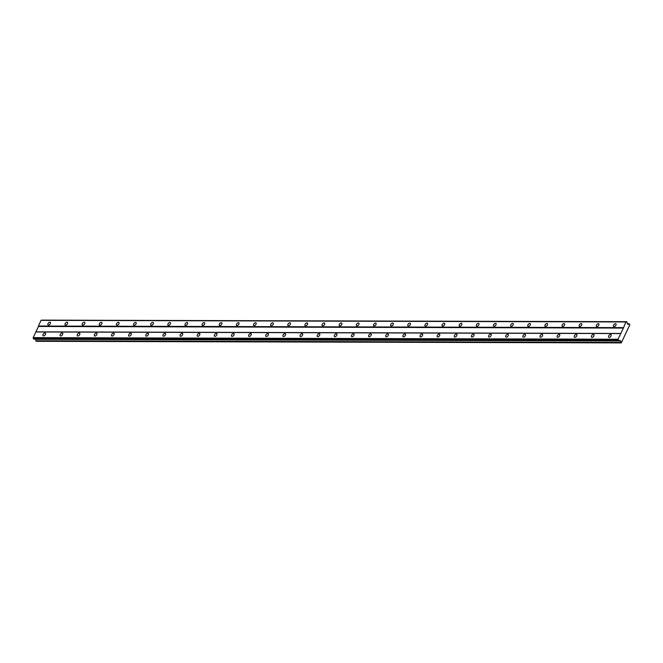 <?xml version="1.0" encoding="UTF-8"?>
<svg xmlns="http://www.w3.org/2000/svg" width="663" height="663" viewBox="0 0 663 663"><rect width="100%" height="100%" fill="white"/><g stroke="black" fill="none" stroke-linecap="round" stroke-linejoin="round"><path stroke-width="0.99" d="M614.095 326.652A1.74 1.003 -50.1 0 0 615.77 325.5A1.74 1.003 -50.1 0 0 615.894 323.834A1.74 1.003 -50.1 0 0 615.446 323.685A1.74 1.003 -50.1 0 0 613.772 324.837A1.74 1.003 -50.1 0 0 613.656 326.511A1.74 1.003 -50.1 0 0 614.095 326.652M48.515 325.11A1.74 1.003 -50.1 0 0 50.189 323.958A1.74 1.003 -50.1 0 0 50.305 322.284A1.74 1.003 -50.1 0 0 49.866 322.143A1.74 1.003 -50.1 0 0 48.192 323.295A1.74 1.003 -50.1 0 0 48.068 324.961A1.74 1.003 -50.1 0 0 48.515 325.11M65.654 325.152A1.74 1.003 -50.1 0 0 67.328 324A1.74 1.003 -50.1 0 0 67.444 322.334A1.74 1.003 -50.1 0 0 67.004 322.185A1.74 1.003 -50.1 0 0 65.33 323.337A1.74 1.003 -50.1 0 0 65.206 325.011A1.74 1.003 -50.1 0 0 65.654 325.152M82.792 325.201A1.74 1.003 -50.1 0 0 84.466 324.05A1.74 1.003 -50.1 0 0 84.582 322.384A1.74 1.003 -50.1 0 0 84.143 322.235A1.74 1.003 -50.1 0 0 82.469 323.387A1.74 1.003 -50.1 0 0 82.345 325.052A1.74 1.003 -50.1 0 0 82.792 325.201M99.931 325.251A1.74 1.003 -50.1 0 0 101.605 324.099A1.74 1.003 -50.1 0 0 101.721 322.425A1.74 1.003 -50.1 0 0 101.282 322.276A1.74 1.003 -50.1 0 0 99.607 323.428A1.74 1.003 -50.1 0 0 99.483 325.102A1.74 1.003 -50.1 0 0 99.931 325.251M117.069 325.293A1.74 1.003 -50.1 0 0 118.743 324.141A1.74 1.003 -50.1 0 0 118.859 322.475A1.74 1.003 -50.1 0 0 118.42 322.326A1.74 1.003 -50.1 0 0 116.746 323.478A1.74 1.003 -50.1 0 0 116.622 325.152A1.74 1.003 -50.1 0 0 117.069 325.293M134.208 325.342A1.74 1.003 -50.1 0 0 135.882 324.19A1.74 1.003 -50.1 0 0 136.006 322.525A1.74 1.003 -50.1 0 0 135.559 322.375A1.74 1.003 -50.1 0 0 133.885 323.527A1.74 1.003 -50.1 0 0 133.76 325.193A1.74 1.003 -50.1 0 0 134.208 325.342M151.346 325.392A1.74 1.003 -50.1 0 0 153.02 324.24A1.74 1.003 -50.1 0 0 153.145 322.566A1.74 1.003 -50.1 0 0 152.697 322.417A1.74 1.003 -50.1 0 0 151.023 323.569A1.74 1.003 -50.1 0 0 150.899 325.243A1.74 1.003 -50.1 0 0 151.346 325.392M168.485 325.434A1.74 1.003 -50.1 0 0 170.159 324.282A1.74 1.003 -50.1 0 0 170.283 322.616A1.74 1.003 -50.1 0 0 169.836 322.467A1.74 1.003 -50.1 0 0 168.162 323.619A1.74 1.003 -50.1 0 0 168.037 325.293A1.74 1.003 -50.1 0 0 168.485 325.434M185.623 325.483A1.74 1.003 -50.1 0 0 187.297 324.331A1.74 1.003 -50.1 0 0 187.422 322.666A1.74 1.003 -50.1 0 0 186.974 322.516A1.74 1.003 -50.1 0 0 185.3 323.668A1.74 1.003 -50.1 0 0 185.184 325.334A1.74 1.003 -50.1 0 0 185.623 325.483M202.762 325.533A1.74 1.003 -50.1 0 0 204.436 324.381A1.74 1.003 -50.1 0 0 204.56 322.707A1.74 1.003 -50.1 0 0 204.113 322.558A1.74 1.003 -50.1 0 0 202.439 323.71A1.74 1.003 -50.1 0 0 202.323 325.384A1.74 1.003 -50.1 0 0 202.762 325.533M219.901 325.574A1.74 1.003 -50.1 0 0 221.575 324.422A1.74 1.003 -50.1 0 0 221.699 322.757A1.74 1.003 -50.1 0 0 221.251 322.608A1.74 1.003 -50.1 0 0 219.577 323.759A1.74 1.003 -50.1 0 0 219.461 325.425A1.74 1.003 -50.1 0 0 219.901 325.574M237.039 325.624A1.74 1.003 -50.1 0 0 238.713 324.472A1.74 1.003 -50.1 0 0 238.837 322.806A1.74 1.003 -50.1 0 0 238.39 322.657A1.74 1.003 -50.1 0 0 236.716 323.809A1.74 1.003 -50.1 0 0 236.6 325.475A1.74 1.003 -50.1 0 0 237.039 325.624M254.178 325.674A1.74 1.003 -50.1 0 0 255.852 324.522A1.74 1.003 -50.1 0 0 255.976 322.848A1.74 1.003 -50.1 0 0 255.528 322.699A1.74 1.003 -50.1 0 0 253.854 323.851A1.74 1.003 -50.1 0 0 253.738 325.525A1.74 1.003 -50.1 0 0 254.178 325.674M271.316 325.715A1.74 1.003 -50.1 0 0 272.99 324.563A1.74 1.003 -50.1 0 0 273.115 322.898A1.74 1.003 -50.1 0 0 272.667 322.748A1.74 1.003 -50.1 0 0 270.993 323.9A1.74 1.003 -50.1 0 0 270.877 325.566A1.74 1.003 -50.1 0 0 271.316 325.715M288.455 325.765A1.74 1.003 -50.1 0 0 290.129 324.613A1.74 1.003 -50.1 0 0 290.253 322.939A1.74 1.003 -50.1 0 0 289.814 322.798A1.74 1.003 -50.1 0 0 288.132 323.95A1.74 1.003 -50.1 0 0 288.015 325.616A1.74 1.003 -50.1 0 0 288.455 325.765M305.593 325.815A1.74 1.003 -50.1 0 0 307.267 324.663A1.74 1.003 -50.1 0 0 307.392 322.989A1.74 1.003 -50.1 0 0 306.952 322.84A1.74 1.003 -50.1 0 0 305.27 323.992A1.74 1.003 -50.1 0 0 305.154 325.666A1.74 1.003 -50.1 0 0 305.593 325.815M322.732 325.856A1.74 1.003 -50.1 0 0 324.414 324.704A1.74 1.003 -50.1 0 0 324.53 323.038A1.74 1.003 -50.1 0 0 324.091 322.889A1.74 1.003 -50.1 0 0 322.409 324.041A1.74 1.003 -50.1 0 0 322.293 325.707A1.74 1.003 -50.1 0 0 322.732 325.856M339.87 325.906A1.74 1.003 -50.1 0 0 341.553 324.754A1.74 1.003 -50.1 0 0 341.669 323.08A1.74 1.003 -50.1 0 0 341.23 322.939A1.74 1.003 -50.1 0 0 339.547 324.091A1.74 1.003 -50.1 0 0 339.431 325.757A1.74 1.003 -50.1 0 0 339.87 325.906M357.009 325.956A1.74 1.003 -50.1 0 0 358.691 324.804A1.74 1.003 -50.1 0 0 358.807 323.13A1.74 1.003 -50.1 0 0 358.368 322.98A1.74 1.003 -50.1 0 0 356.694 324.132A1.74 1.003 -50.1 0 0 356.57 325.806A1.74 1.003 -50.1 0 0 357.009 325.956M374.156 325.997A1.74 1.003 -50.1 0 0 375.83 324.845A1.74 1.003 -50.1 0 0 375.946 323.179A1.74 1.003 -50.1 0 0 375.507 323.03A1.74 1.003 -50.1 0 0 373.833 324.182A1.74 1.003 -50.1 0 0 373.708 325.848A1.74 1.003 -50.1 0 0 374.156 325.997M391.294 326.047A1.74 1.003 -50.1 0 0 392.968 324.895A1.74 1.003 -50.1 0 0 393.084 323.221A1.74 1.003 -50.1 0 0 392.645 323.08A1.74 1.003 -50.1 0 0 390.971 324.232A1.74 1.003 -50.1 0 0 390.847 325.898A1.74 1.003 -50.1 0 0 391.294 326.047M408.433 326.088A1.74 1.003 -50.1 0 0 410.107 324.936A1.74 1.003 -50.1 0 0 410.223 323.271A1.74 1.003 -50.1 0 0 409.784 323.121A1.74 1.003 -50.1 0 0 408.11 324.273A1.74 1.003 -50.1 0 0 407.985 325.947A1.74 1.003 -50.1 0 0 408.433 326.088M425.571 326.138A1.74 1.003 -50.1 0 0 427.245 324.986A1.74 1.003 -50.1 0 0 427.362 323.32A1.74 1.003 -50.1 0 0 426.922 323.171A1.74 1.003 -50.1 0 0 425.248 324.323A1.74 1.003 -50.1 0 0 425.124 325.989A1.74 1.003 -50.1 0 0 425.571 326.138M442.71 326.188A1.74 1.003 -50.1 0 0 444.384 325.036A1.74 1.003 -50.1 0 0 444.5 323.362A1.74 1.003 -50.1 0 0 444.061 323.221A1.74 1.003 -50.1 0 0 442.387 324.373A1.74 1.003 -50.1 0 0 442.262 326.039A1.74 1.003 -50.1 0 0 442.71 326.188M459.849 326.229A1.74 1.003 -50.1 0 0 461.523 325.077A1.74 1.003 -50.1 0 0 461.639 323.411A1.74 1.003 -50.1 0 0 461.199 323.262A1.74 1.003 -50.1 0 0 459.525 324.414A1.74 1.003 -50.1 0 0 459.401 326.088A1.74 1.003 -50.1 0 0 459.849 326.229M476.987 326.279A1.74 1.003 -50.1 0 0 478.661 325.127A1.74 1.003 -50.1 0 0 478.777 323.461A1.74 1.003 -50.1 0 0 478.338 323.312A1.74 1.003 -50.1 0 0 476.664 324.464A1.74 1.003 -50.1 0 0 476.54 326.13A1.74 1.003 -50.1 0 0 476.987 326.279M494.126 326.329A1.74 1.003 -50.1 0 0 495.8 325.177A1.74 1.003 -50.1 0 0 495.924 323.503A1.74 1.003 -50.1 0 0 495.476 323.362A1.74 1.003 -50.1 0 0 493.802 324.514A1.74 1.003 -50.1 0 0 493.678 326.179A1.74 1.003 -50.1 0 0 494.126 326.329M511.264 326.37A1.74 1.003 -50.1 0 0 512.938 325.218A1.74 1.003 -50.1 0 0 513.063 323.552A1.74 1.003 -50.1 0 0 512.615 323.403A1.74 1.003 -50.1 0 0 510.941 324.555A1.74 1.003 -50.1 0 0 510.817 326.229A1.74 1.003 -50.1 0 0 511.264 326.37M528.403 326.42A1.74 1.003 -50.1 0 0 530.077 325.268A1.74 1.003 -50.1 0 0 530.201 323.602A1.74 1.003 -50.1 0 0 529.754 323.453A1.74 1.003 -50.1 0 0 528.08 324.605A1.74 1.003 -50.1 0 0 527.955 326.271A1.74 1.003 -50.1 0 0 528.403 326.42M545.541 326.469A1.74 1.003 -50.1 0 0 547.215 325.318A1.74 1.003 -50.1 0 0 547.34 323.643A1.74 1.003 -50.1 0 0 546.892 323.503A1.74 1.003 -50.1 0 0 545.218 324.655A1.74 1.003 -50.1 0 0 545.102 326.32A1.74 1.003 -50.1 0 0 545.541 326.469M562.68 326.511A1.74 1.003 -50.1 0 0 564.354 325.359A1.74 1.003 -50.1 0 0 564.478 323.693A1.74 1.003 -50.1 0 0 564.031 323.544A1.74 1.003 -50.1 0 0 562.357 324.696A1.74 1.003 -50.1 0 0 562.241 326.37A1.74 1.003 -50.1 0 0 562.68 326.511M579.818 326.561A1.74 1.003 -50.1 0 0 581.492 325.409A1.74 1.003 -50.1 0 0 581.617 323.743A1.74 1.003 -50.1 0 0 581.169 323.594A1.74 1.003 -50.1 0 0 579.495 324.746A1.74 1.003 -50.1 0 0 579.379 326.411A1.74 1.003 -50.1 0 0 579.818 326.561M596.957 326.61A1.74 1.003 -50.1 0 0 598.631 325.458A1.74 1.003 -50.1 0 0 598.755 323.784A1.74 1.003 -50.1 0 0 598.308 323.643A1.74 1.003 -50.1 0 0 596.634 324.795A1.74 1.003 -50.1 0 0 596.518 326.461A1.74 1.003 -50.1 0 0 596.957 326.61M609.181 337.45A1.74 1.003 -50.1 0 0 610.855 336.298A1.74 1.003 -50.1 0 0 610.971 334.624A1.74 1.003 -50.1 0 0 610.532 334.483A1.74 1.003 -50.1 0 0 608.858 335.635A1.74 1.003 -50.1 0 0 608.733 337.301A1.74 1.003 -50.1 0 0 609.181 337.45M43.592 335.901A1.74 1.003 -50.1 0 0 45.266 334.749A1.74 1.003 -50.1 0 0 45.391 333.083A1.74 1.003 -50.1 0 0 44.943 332.934A1.74 1.003 -50.1 0 0 43.269 334.086A1.74 1.003 -50.1 0 0 43.153 335.751A1.74 1.003 -50.1 0 0 43.592 335.901M60.731 335.95A1.74 1.003 -50.1 0 0 62.405 334.798A1.74 1.003 -50.1 0 0 62.529 333.124A1.74 1.003 -50.1 0 0 62.082 332.983A1.74 1.003 -50.1 0 0 60.408 334.135A1.74 1.003 -50.1 0 0 60.292 335.801A1.74 1.003 -50.1 0 0 60.731 335.95M77.869 336A1.74 1.003 -50.1 0 0 79.543 334.848A1.74 1.003 -50.1 0 0 79.668 333.174A1.74 1.003 -50.1 0 0 79.22 333.025A1.74 1.003 -50.1 0 0 77.546 334.177A1.74 1.003 -50.1 0 0 77.43 335.851A1.74 1.003 -50.1 0 0 77.869 336M95.008 336.042A1.74 1.003 -50.1 0 0 96.682 334.89A1.74 1.003 -50.1 0 0 96.806 333.224A1.74 1.003 -50.1 0 0 96.359 333.075A1.74 1.003 -50.1 0 0 94.685 334.227A1.74 1.003 -50.1 0 0 94.569 335.892A1.74 1.003 -50.1 0 0 95.008 336.042M112.146 336.091A1.74 1.003 -50.1 0 0 113.821 334.939A1.74 1.003 -50.1 0 0 113.945 333.265A1.74 1.003 -50.1 0 0 113.497 333.124A1.74 1.003 -50.1 0 0 111.823 334.276A1.74 1.003 -50.1 0 0 111.707 335.942A1.74 1.003 -50.1 0 0 112.146 336.091M129.285 336.141A1.74 1.003 -50.1 0 0 130.959 334.989A1.74 1.003 -50.1 0 0 131.083 333.315A1.74 1.003 -50.1 0 0 130.636 333.166A1.74 1.003 -50.1 0 0 128.962 334.318A1.74 1.003 -50.1 0 0 128.846 335.992A1.74 1.003 -50.1 0 0 129.285 336.141M146.424 336.182A1.74 1.003 -50.1 0 0 148.098 335.03A1.74 1.003 -50.1 0 0 148.222 333.365A1.74 1.003 -50.1 0 0 147.783 333.216A1.74 1.003 -50.1 0 0 146.1 334.367A1.74 1.003 -50.1 0 0 145.984 336.033A1.74 1.003 -50.1 0 0 146.424 336.182M163.562 336.232A1.74 1.003 -50.1 0 0 165.236 335.08A1.74 1.003 -50.1 0 0 165.36 333.406A1.74 1.003 -50.1 0 0 164.921 333.265A1.74 1.003 -50.1 0 0 163.239 334.417A1.74 1.003 -50.1 0 0 163.123 336.083A1.74 1.003 -50.1 0 0 163.562 336.232M180.701 336.282A1.74 1.003 -50.1 0 0 182.383 335.122A1.74 1.003 -50.1 0 0 182.499 333.456A1.74 1.003 -50.1 0 0 182.06 333.307A1.74 1.003 -50.1 0 0 180.377 334.459A1.74 1.003 -50.1 0 0 180.261 336.133A1.74 1.003 -50.1 0 0 180.701 336.282M197.839 336.323A1.74 1.003 -50.1 0 0 199.522 335.171A1.74 1.003 -50.1 0 0 199.638 333.506A1.74 1.003 -50.1 0 0 199.198 333.356A1.74 1.003 -50.1 0 0 197.524 334.508A1.74 1.003 -50.1 0 0 197.4 336.174A1.74 1.003 -50.1 0 0 197.839 336.323M214.978 336.373A1.74 1.003 -50.1 0 0 216.66 335.221A1.74 1.003 -50.1 0 0 216.776 333.547A1.74 1.003 -50.1 0 0 216.337 333.406A1.74 1.003 -50.1 0 0 214.663 334.558A1.74 1.003 -50.1 0 0 214.539 336.224A1.74 1.003 -50.1 0 0 214.978 336.373M232.125 336.414A1.74 1.003 -50.1 0 0 233.799 335.263A1.74 1.003 -50.1 0 0 233.915 333.597A1.74 1.003 -50.1 0 0 233.475 333.448A1.74 1.003 -50.1 0 0 231.801 334.6A1.74 1.003 -50.1 0 0 231.677 336.274A1.74 1.003 -50.1 0 0 232.125 336.414M249.263 336.464A1.74 1.003 -50.1 0 0 250.937 335.312A1.74 1.003 -50.1 0 0 251.053 333.646A1.74 1.003 -50.1 0 0 250.614 333.497A1.74 1.003 -50.1 0 0 248.94 334.649A1.74 1.003 -50.1 0 0 248.816 336.315A1.74 1.003 -50.1 0 0 249.263 336.464M266.402 336.514A1.74 1.003 -50.1 0 0 268.076 335.362A1.74 1.003 -50.1 0 0 268.192 333.688A1.74 1.003 -50.1 0 0 267.753 333.547A1.74 1.003 -50.1 0 0 266.078 334.699A1.74 1.003 -50.1 0 0 265.954 336.365A1.74 1.003 -50.1 0 0 266.402 336.514M283.54 336.555A1.74 1.003 -50.1 0 0 285.214 335.403A1.74 1.003 -50.1 0 0 285.33 333.738A1.74 1.003 -50.1 0 0 284.891 333.588A1.74 1.003 -50.1 0 0 283.217 334.74A1.74 1.003 -50.1 0 0 283.093 336.414A1.74 1.003 -50.1 0 0 283.54 336.555M300.679 336.605A1.74 1.003 -50.1 0 0 302.353 335.453A1.74 1.003 -50.1 0 0 302.469 333.787A1.74 1.003 -50.1 0 0 302.03 333.638A1.74 1.003 -50.1 0 0 300.356 334.79A1.74 1.003 -50.1 0 0 300.231 336.456A1.74 1.003 -50.1 0 0 300.679 336.605M317.817 336.655A1.74 1.003 -50.1 0 0 319.491 335.503A1.74 1.003 -50.1 0 0 319.607 333.829A1.74 1.003 -50.1 0 0 319.168 333.688A1.74 1.003 -50.1 0 0 317.494 334.84A1.74 1.003 -50.1 0 0 317.37 336.506A1.74 1.003 -50.1 0 0 317.817 336.655M334.956 336.696A1.74 1.003 -50.1 0 0 336.63 335.544A1.74 1.003 -50.1 0 0 336.746 333.879A1.74 1.003 -50.1 0 0 336.307 333.729A1.74 1.003 -50.1 0 0 334.633 334.881A1.74 1.003 -50.1 0 0 334.508 336.555A1.74 1.003 -50.1 0 0 334.956 336.696M352.094 336.746A1.74 1.003 -50.1 0 0 353.769 335.594A1.74 1.003 -50.1 0 0 353.893 333.928A1.74 1.003 -50.1 0 0 353.445 333.779A1.74 1.003 -50.1 0 0 351.771 334.931A1.74 1.003 -50.1 0 0 351.647 336.597A1.74 1.003 -50.1 0 0 352.094 336.746M369.233 336.796A1.74 1.003 -50.1 0 0 370.907 335.644A1.74 1.003 -50.1 0 0 371.031 333.97A1.74 1.003 -50.1 0 0 370.584 333.829A1.74 1.003 -50.1 0 0 368.91 334.981A1.74 1.003 -50.1 0 0 368.785 336.647A1.74 1.003 -50.1 0 0 369.233 336.796M386.372 336.837A1.74 1.003 -50.1 0 0 388.046 335.685A1.74 1.003 -50.1 0 0 388.17 334.019A1.74 1.003 -50.1 0 0 387.722 333.87A1.74 1.003 -50.1 0 0 386.048 335.022A1.74 1.003 -50.1 0 0 385.924 336.696A1.74 1.003 -50.1 0 0 386.372 336.837M403.51 336.887A1.74 1.003 -50.1 0 0 405.184 335.735A1.74 1.003 -50.1 0 0 405.308 334.069A1.74 1.003 -50.1 0 0 404.861 333.92A1.74 1.003 -50.1 0 0 403.187 335.072A1.74 1.003 -50.1 0 0 403.071 336.738A1.74 1.003 -50.1 0 0 403.51 336.887M420.649 336.937A1.74 1.003 -50.1 0 0 422.323 335.785A1.74 1.003 -50.1 0 0 422.447 334.111A1.74 1.003 -50.1 0 0 422 333.961A1.74 1.003 -50.1 0 0 420.325 335.122A1.74 1.003 -50.1 0 0 420.209 336.787A1.74 1.003 -50.1 0 0 420.649 336.937M437.787 336.978A1.74 1.003 -50.1 0 0 439.461 335.826A1.74 1.003 -50.1 0 0 439.586 334.16A1.74 1.003 -50.1 0 0 439.138 334.011A1.74 1.003 -50.1 0 0 437.464 335.163A1.74 1.003 -50.1 0 0 437.348 336.837A1.74 1.003 -50.1 0 0 437.787 336.978M454.926 337.028A1.74 1.003 -50.1 0 0 456.6 335.876A1.74 1.003 -50.1 0 0 456.724 334.21A1.74 1.003 -50.1 0 0 456.277 334.061A1.74 1.003 -50.1 0 0 454.603 335.213A1.74 1.003 -50.1 0 0 454.486 336.879A1.74 1.003 -50.1 0 0 454.926 337.028M472.064 337.077A1.74 1.003 -50.1 0 0 473.738 335.926A1.74 1.003 -50.1 0 0 473.863 334.251A1.74 1.003 -50.1 0 0 473.415 334.102A1.74 1.003 -50.1 0 0 471.741 335.254A1.74 1.003 -50.1 0 0 471.625 336.928A1.74 1.003 -50.1 0 0 472.064 337.077M489.203 337.119A1.74 1.003 -50.1 0 0 490.877 335.967A1.74 1.003 -50.1 0 0 491.001 334.301A1.74 1.003 -50.1 0 0 490.554 334.152A1.74 1.003 -50.1 0 0 488.88 335.304A1.74 1.003 -50.1 0 0 488.764 336.978A1.74 1.003 -50.1 0 0 489.203 337.119M506.341 337.169A1.74 1.003 -50.1 0 0 508.015 336.017A1.74 1.003 -50.1 0 0 508.14 334.351A1.74 1.003 -50.1 0 0 507.701 334.202A1.74 1.003 -50.1 0 0 506.018 335.354A1.74 1.003 -50.1 0 0 505.902 337.019A1.74 1.003 -50.1 0 0 506.341 337.169M523.48 337.218A1.74 1.003 -50.1 0 0 525.154 336.066A1.74 1.003 -50.1 0 0 525.278 334.392A1.74 1.003 -50.1 0 0 524.839 334.243A1.74 1.003 -50.1 0 0 523.157 335.395A1.74 1.003 -50.1 0 0 523.041 337.069A1.74 1.003 -50.1 0 0 523.48 337.218M540.618 337.26A1.74 1.003 -50.1 0 0 542.301 336.108A1.74 1.003 -50.1 0 0 542.417 334.442A1.74 1.003 -50.1 0 0 541.978 334.293A1.74 1.003 -50.1 0 0 540.295 335.445A1.74 1.003 -50.1 0 0 540.179 337.119A1.74 1.003 -50.1 0 0 540.618 337.26M557.757 337.31A1.74 1.003 -50.1 0 0 559.439 336.158A1.74 1.003 -50.1 0 0 559.555 334.492A1.74 1.003 -50.1 0 0 559.116 334.343A1.74 1.003 -50.1 0 0 557.434 335.495A1.74 1.003 -50.1 0 0 557.318 337.16A1.74 1.003 -50.1 0 0 557.757 337.31M574.896 337.359A1.74 1.003 -50.1 0 0 576.578 336.207A1.74 1.003 -50.1 0 0 576.694 334.533A1.74 1.003 -50.1 0 0 576.255 334.384A1.74 1.003 -50.1 0 0 574.581 335.536A1.74 1.003 -50.1 0 0 574.456 337.21A1.74 1.003 -50.1 0 0 574.896 337.359M592.042 337.401A1.74 1.003 -50.1 0 0 593.716 336.249A1.74 1.003 -50.1 0 0 593.833 334.583A1.74 1.003 -50.1 0 0 593.393 334.434A1.74 1.003 -50.1 0 0 591.719 335.586A1.74 1.003 -50.1 0 0 591.595 337.252A1.74 1.003 -50.1 0 0 592.042 337.401M621.289 342.904L620.701 342.406L35.835 340.807L36.424 341.304L621.289 342.904L629.85 324.713L629.187 323.784L627.397 323.776L628.234 324.48L629.187 323.784M627.397 323.776L627.281 323.113A0.787 0.58 90.2 0 1 627.115 322.168L626.593 321.729A0.787 0.58 90.2 0 1 625.889 321.953L41.023 320.353L38.437 326.03L38.52 326.461L623.386 328.061L625.889 321.953M620.701 342.406L620.734 340.939L619.399 340.401A0.787 0.58 90.2 0 0 618.703 340.625L618.181 340.185A0.787 0.58 90.2 0 0 618.015 339.232L623.386 328.061M41.52 320.353A0.787 0.58 90.2 0 0 41.728 320.13L626.692 321.696M35.835 340.807L35.529 339.058M618.604 340.658L33.738 339.05L33.316 338.586A0.787 0.58 90.2 0 0 33.15 337.633L38.52 326.461M41.728 320.13L626.593 321.729M623.303 327.63L38.437 326.03M620.924 333.456L36.059 331.856M35.736 331.964L620.601 333.564M618.015 339.232L33.15 337.633M618.181 340.185L33.316 338.586M33.341 338.718L618.206 340.318M619.399 340.401L618.919 340.392M620.734 340.939L35.868 339.34"/></g></svg>
